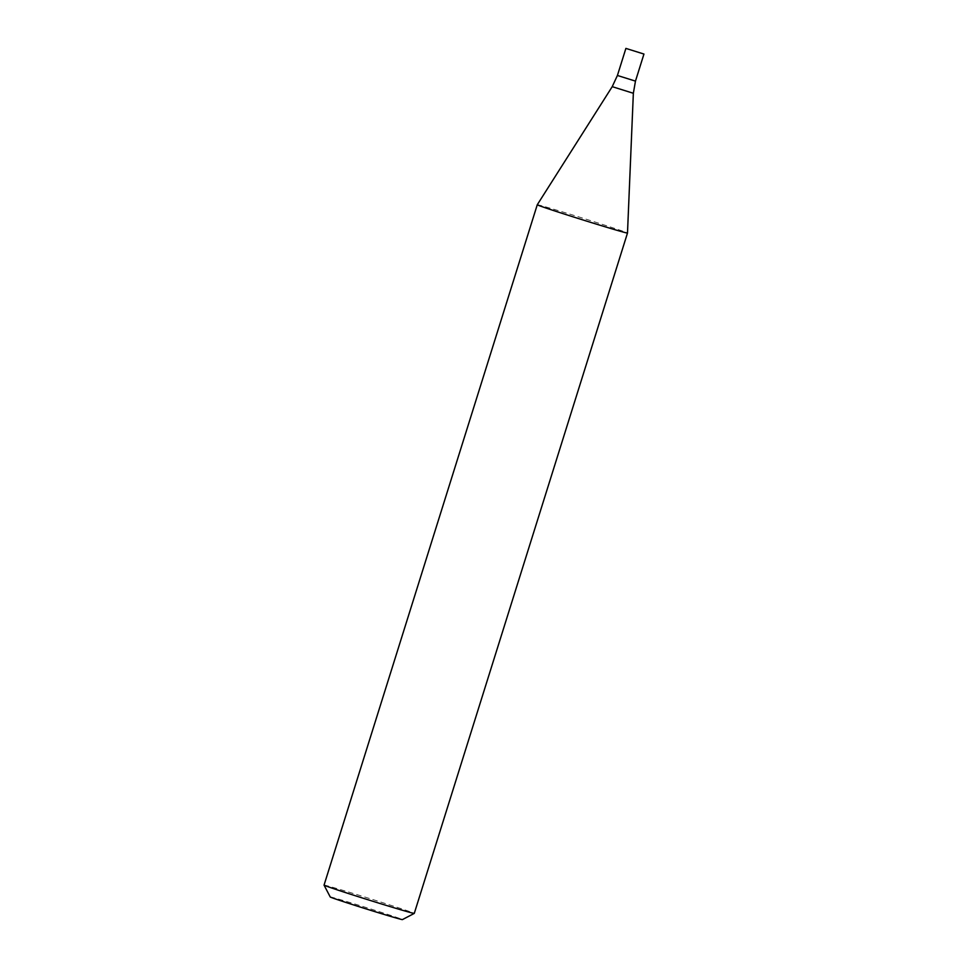 <?xml version="1.0" encoding="UTF-8"?>
<svg xmlns="http://www.w3.org/2000/svg" width="968" height="968" viewBox="0 0 968 968"><rect width="100%" height="100%" fill="white"/><g stroke="black" fill="none" stroke-linecap="round" stroke-linejoin="round"><path stroke-width="0.73" stroke-dasharray="4.84 3.63" d="M324.05 885.115A47.275 0.823 -162.6 0 1 369.413 898.473A47.275 0.823 -162.6 0 1 414.28 913.393M537.264 204.768A47.275 0.823 -162.6 0 1 582.627 218.115A47.275 0.823 -162.6 0 1 627.494 233.046M330.245 896.985A37.825 0.665 -162.6 0 1 366.533 907.645A37.825 0.665 -162.6 0 1 402.422 919.6M617.415 75.468L635.468 81.118M612.224 86.66L633.35 93.279"/><path stroke-width="1.45" d="M328.793 886.99A47.275 0.823 -162.6 0 1 324.05 885.139A47.275 0.823 -162.6 0 1 324.05 885.115L537.264 204.768A47.275 0.823 -162.6 0 0 541.995 206.644A47.275 0.823 -162.6 0 0 592.597 222.955A47.275 0.823 -162.6 0 0 627.494 233.046L414.28 913.393A47.275 0.823 -162.6 0 1 414.268 913.405A47.275 0.823 -162.6 0 1 378.996 903.18A47.275 0.823 -162.6 0 1 328.793 886.99M414.268 913.405L402.422 919.6A37.825 0.665 -162.6 0 1 374.205 911.42A37.825 0.665 -162.6 0 1 334.033 898.473A37.825 0.665 -162.6 0 1 330.245 896.985L324.05 885.139M643.95 54.051L625.897 48.4L643.95 54.051L635.468 81.118L617.415 75.468L635.468 81.118L617.415 75.468L612.224 86.66L537.264 204.768M635.468 81.118L633.35 93.279L612.224 86.66M633.35 93.279L627.494 233.046M625.897 48.4L617.415 75.468"/></g></svg>
